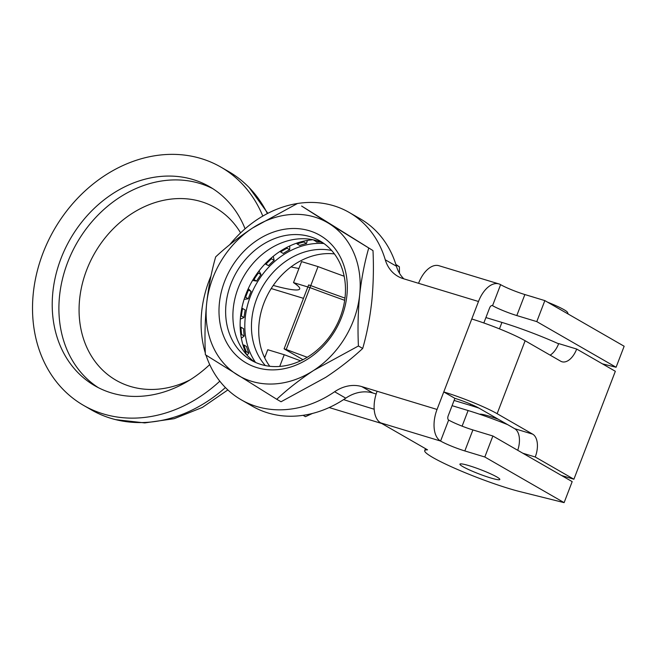 <?xml version="1.0" encoding="UTF-8"?>
<svg xmlns="http://www.w3.org/2000/svg" width="657" height="657" viewBox="0 0 657 657"><rect width="100%" height="100%" fill="white"/><g stroke="black" fill="none" stroke-linecap="round" stroke-linejoin="round"><path stroke-width="0.99" d="M496.856 476.966A21.369 2.275 -159 0 0 474.806 467.538A21.369 2.275 -159 0 0 459.925 464.154A21.369 2.275 -159 0 0 462.898 466.659A21.369 2.275 -159 0 0 484.948 476.087A21.369 2.275 -159 0 0 499.829 479.47A21.369 2.275 -159 0 0 496.856 476.966M229.745 244.691A108.126 89.024 119.9 0 1 333.748 205.764A108.126 89.024 119.9 0 1 349.146 212.425A108.126 89.024 119.9 0 1 385.273 259.802A37.72 31.051 -60.1 0 0 397.879 276.334A37.72 31.051 -60.1 0 0 403.25 278.658L478.485 301.497L437.045 409.451L377.118 391.26A26.091 14.544 106.9 0 0 380.658 422.862L427.543 449.84A59.089 6.283 -159 0 0 424.718 450.636A59.089 6.283 -159 0 0 432.938 457.568A59.089 6.283 -159 0 0 520.106 491.658L564.117 502.638L484.817 457.001L464.836 450.94A18.856 2.004 21 0 1 440.584 441.052L448.649 420.045A3.457 1.93 -73.1 0 1 448.181 415.856L454.899 398.347A18.856 2.004 21 0 1 479.158 408.235L514.71 428.701L532.687 434.154L497.135 413.688A41.49 4.41 -159 0 0 443.771 391.942L454.899 398.347M377.118 391.26L361.81 386.612A37.72 31.051 -60.1 0 0 334.627 391.753A108.126 89.024 119.9 0 1 256.69 406.502A108.126 89.024 119.9 0 1 241.291 399.842A108.126 89.024 119.9 0 1 205.994 355.125M205.321 352.973A108.126 89.024 119.9 0 1 211.02 275.866M376.165 393.995L372.938 393.017A37.72 31.051 -60.1 0 0 345.754 398.158A108.126 89.024 119.9 0 1 267.826 412.908A108.126 89.024 119.9 0 1 252.419 406.248L241.291 399.842M602.403 363.847L616.085 367.255L536.785 321.618L516.804 315.557A18.856 2.004 21 0 1 492.553 305.669A3.457 1.93 106.9 0 0 492.323 305.571A3.457 1.93 106.9 0 0 489.621 307.903L483.831 322.973M478.485 301.497A26.091 14.544 -73.1 0 1 498.893 283.914A26.091 14.544 -73.1 0 1 500.618 284.662L492.553 305.669L492.077 305.53M349.146 212.425L360.282 218.83A108.126 89.024 119.9 0 1 396.409 266.208A37.72 31.051 -60.1 0 0 403.858 278.839M437.045 409.451A26.091 14.544 106.9 0 0 440.584 441.052L380.658 422.862M246.753 354.846A76.064 62.629 119.9 0 1 252.066 281.303A76.064 62.629 119.9 0 1 312.987 239.756M564.117 502.638L572.181 481.63L492.881 435.993L472.9 429.933A18.856 2.004 21 0 1 448.649 420.045M492.881 435.993L484.817 457.001M418.558 283.307A26.091 14.544 -73.1 0 1 438.966 265.724L498.893 283.914M616.085 367.255L624.15 346.247L544.85 300.61L524.869 294.55A18.856 2.004 21 0 1 500.618 284.662M536.785 321.618L544.85 300.61M497.135 413.688L525.132 340.745A41.49 4.41 -159 0 0 471.767 318.998M525.132 340.745L560.692 361.21A18.856 10.512 106.9 0 0 561.932 361.752A18.856 10.512 106.9 0 0 576.69 349.048L615.338 371.287L573.898 479.24L535.25 457.001A18.856 10.512 106.9 0 0 532.687 434.154M550.155 355.15A18.856 10.512 106.9 0 0 558.705 343.586L576.69 349.048M561.48 475.471L573.898 479.24M522.832 453.231L535.25 457.001M517.724 450.291A18.856 10.512 106.9 0 0 514.71 428.701M245.077 228.8A114.876 94.592 -60.1 0 0 209.534 186.678A114.876 94.592 -60.1 0 0 60.97 258.546A114.876 94.592 -60.1 0 0 94.928 385.815A114.876 94.592 -60.1 0 0 209.706 364.602M212.827 188.682A114.876 94.592 -60.1 0 0 67.655 262.389A114.876 94.592 -60.1 0 0 98.32 387.655M507.721 424.668A58.777 6.25 -159 0 0 468.104 410.535L452.09 405.673M267.391 213.566A137.51 113.218 -60.1 0 0 249.175 187.59A137.51 113.218 -60.1 0 0 228.546 171.51L220.818 167.067A137.51 113.218 -60.1 0 0 42.992 253.093A137.51 113.218 -60.1 0 0 83.644 405.426A137.51 113.218 -60.1 0 0 219.808 381.183M262.808 216.087A137.51 113.218 -60.1 0 0 220.818 167.067M558.622 343.816A58.777 6.25 -159 0 0 501.932 322.423L485.909 317.561M344.687 300.298A196.443 20.876 21 0 1 309.981 287.618L318.045 266.611L301.579 261.609L293.515 282.617A78.577 8.352 21 0 1 299.691 288.924A78.577 8.352 21 0 1 273.263 285.425M344.169 276.236A196.443 20.876 21 0 1 318.045 266.611M309.981 287.618L293.515 282.617M298.943 268.475A78.577 8.352 21 0 1 291.035 266.906M83.644 405.426L91.372 409.878A137.51 113.218 -60.1 0 0 115.632 419.634A137.51 113.218 -60.1 0 0 225.417 387.556M374.186 409.221A196.443 20.876 21 0 1 343.611 399.596M279.726 366.425L284.226 354.723L267.752 349.721L264.656 357.794M300.61 360.816A196.443 20.876 21 0 1 284.226 354.723M265.116 356.587A78.577 8.352 21 0 1 264.007 356.406M329.173 407.545L381.799 423.519M271.201 288.538L303.485 298.335M498.474 419.355A20.901 2.217 -159 0 0 479.709 414.271M478.92 408.096A58.777 6.25 -159 0 0 470.116 405.303L454.094 400.442M307.254 357.268A196.443 20.876 21 0 1 286.23 349.483L284.095 348.834L302.934 359.675M344.982 298.106A196.443 20.876 21 0 1 310.761 285.59L308.626 284.941L284.095 348.834M286.23 349.483L310.761 285.59M547.527 302.154A24.752 2.628 21 0 1 567.467 312.313L568.272 314.095M529.739 296.028A24.752 2.628 21 0 1 534.913 297.596M248.847 353.047A75.12 61.848 -60.1 0 1 246.49 346.51L243.862 344.991A75.12 61.848 -60.1 0 0 246.219 351.536L248.847 353.047L247.048 355.174M244.24 336.039A75.12 61.848 -60.1 0 1 243.624 328.755L240.996 327.243A75.12 61.848 -60.1 0 0 241.612 334.52L244.24 336.039L241.341 338.215M244.034 317.528A75.12 61.848 -60.1 0 1 245.209 309.997L242.581 308.486A75.12 61.848 -60.1 0 0 241.406 316.017L244.034 317.528L240.322 319.121M248.264 288.661L251.138 291.519L248.51 290.008A75.12 61.848 -60.1 0 0 245.636 297.276L248.264 298.787L244.117 299.362M251.138 291.519A75.12 61.848 -60.1 0 0 248.264 298.787M259.055 270.881L261.01 274.577L258.382 273.057A75.12 61.848 -60.1 0 0 253.996 279.57L256.632 281.081L252.567 280.449M261.01 274.577A75.12 61.848 -60.1 0 0 256.632 281.081M273.279 256.287L274.15 260.32L271.522 258.809A75.12 61.848 -60.1 0 0 265.929 264.114L268.557 265.625L265.075 263.868M274.15 260.32A75.12 61.848 -60.1 0 0 268.557 265.625M289.663 249.726L287.035 248.215A75.12 61.848 -60.1 0 0 280.621 251.96L283.249 253.471A75.12 61.848 -60.1 0 1 289.663 249.726L289.803 245.932M306.499 243.517L303.863 242.006A75.12 61.848 -60.1 0 0 297.054 243.928L299.682 245.439A75.12 61.848 -60.1 0 1 306.499 243.517L307.336 240.437M320.698 242.006A75.12 61.848 -60.1 0 0 316.756 242.088L313.997 239.969M316.124 240.503A75.12 61.848 -60.1 0 0 314.128 240.577M246.219 351.536L245.578 352.292M242.991 345.114L243.862 344.991M241.612 334.52L240.84 335.103M240.166 327.112L240.996 327.243M241.406 316.017L240.561 316.378M241.842 308.117L242.581 308.486M245.636 297.276L244.765 297.391M247.919 289.417L248.51 290.008M253.996 279.57L253.167 279.439M257.979 272.302L258.382 273.057M265.929 264.114L265.198 263.744M271.333 257.922L271.522 258.809M280.621 251.96L280.03 251.368M287.068 247.262L287.035 248.215M297.054 243.928L296.652 243.164M304.125 241.062L303.863 242.006M231.666 267.054A73.707 60.69 -60.1 0 0 244.864 362.155A73.707 60.69 -60.1 0 0 334.651 331.333A73.707 60.69 -60.1 0 0 321.462 236.233A73.707 60.69 -60.1 0 0 231.666 267.054M237.473 270.553A68.837 56.674 -60.1 0 0 251.22 360.233A68.837 56.674 -60.1 0 0 333.641 330.586A68.837 56.674 -60.1 0 0 319.893 240.914A68.837 56.674 -60.1 0 0 237.473 270.553M323.433 243.164A68.837 56.674 -60.1 0 0 244.733 274.733A68.837 56.674 -60.1 0 0 254.949 362.163M368.708 248.124C364.536 262.669 361.531 278.231 359.675 294.821C358.032 311.558 357.613 328.615 358.418 345.984L313.701 370.4C299.888 379.549 287.569 389.174 276.761 399.284L205.386 354.731C204.573 337.328 204.992 320.271 206.643 303.567A88.481 72.853 119.9 0 1 221.352 260.607A88.481 72.853 119.9 0 1 252.617 227.987A88.481 72.853 119.9 0 1 329.132 223.61L372.995 250.596L301.62 206.043L329.132 223.61A88.481 72.853 -60.1 0 1 359.675 294.821A88.481 72.853 119.9 0 1 313.701 370.4A88.481 72.853 119.9 0 1 237.185 374.769A88.481 72.853 119.9 0 1 206.643 303.567C208.499 286.945 211.513 271.382 215.677 256.879C226.517 246.745 238.828 237.111 252.617 227.987L297.334 203.571M276.761 399.284L281.04 401.755L325.757 377.34C339.579 368.191 351.889 358.558 362.705 348.448C366.877 333.904 369.883 318.341 371.739 301.76C373.39 285.015 373.808 267.957 372.995 250.596M358.418 345.984L362.705 348.448M323.926 243.525A73.707 60.69 -60.1 0 0 258.111 280.9A73.707 60.69 -60.1 0 0 255.507 362.409M331.596 250.44A68.837 56.674 -60.1 0 0 263.868 284.473A68.837 56.674 -60.1 0 0 265.338 365.563M334.429 253.914A68.837 56.674 -60.1 0 0 271.136 288.653A68.837 56.674 -60.1 0 0 269.772 366.269M395.99 264.837L399.366 266.783L395.859 264.426M303.091 415.323L305.439 416.678L312.469 413.45M399.497 273.312L399.366 266.783M334.627 391.753L345.754 398.158M361.81 386.612L372.938 393.017M385.273 259.802L396.409 266.208M472.9 429.933L464.836 450.94M516.804 315.557L524.869 294.55M240.602 232.89A99.527 81.944 -60.1 0 0 161.137 200.87A99.527 81.944 -60.1 0 0 86.658 270.011A99.527 81.944 -60.1 0 0 100.39 367.846A99.527 81.944 -60.1 0 0 190.037 379.877M462.109 426.155L468.104 410.535M499.451 328.87L501.932 322.423M470.116 405.303L470.568 404.112M425.473 448.657L424.718 450.636M249.175 187.59L267.842 213.336M227.856 389.93L202.356 407.439L174.204 418.69L144.762 422.911L115.632 419.634M480.784 414.641L480.957 414.189"/></g></svg>
